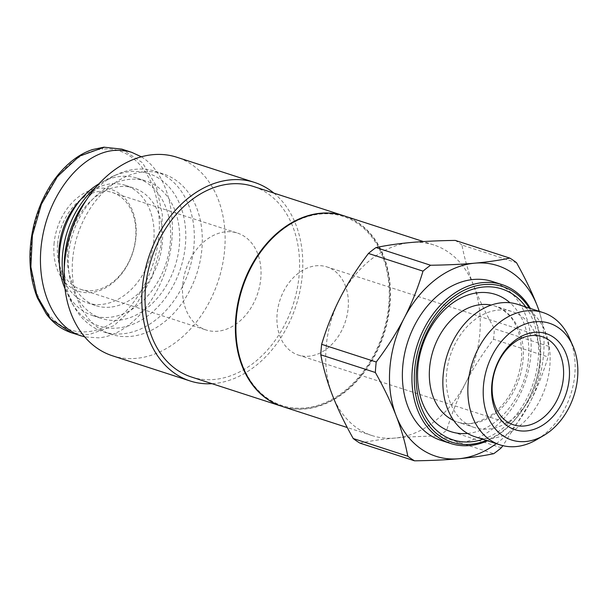 <?xml version="1.0" encoding="UTF-8"?>
<svg xmlns="http://www.w3.org/2000/svg" width="608" height="608" viewBox="0 0 608 608"><rect width="100%" height="100%" fill="white"/><g stroke="black" fill="none" stroke-linecap="round" stroke-linejoin="round"><path stroke-width="0.46" stroke-dasharray="3.04 2.28" d="M475.038 436.764A69.555 51.688 108 0 0 549.852 365.788A69.555 51.688 108 0 0 517.948 304.433M569.491 338.154A69.555 51.688 -72 0 1 574.849 373.897A69.555 51.688 -72 0 1 536.56 439.698M344.075 215.855A100.191 74.457 -72 0 1 390.032 304.228A100.191 74.457 -72 0 1 282.272 406.463M326.131 347.206A100.191 74.457 -72 0 1 340.45 297.388A100.191 74.457 -72 0 1 411.023 242.493A100.191 74.457 -72 0 1 433.892 244.971A100.191 74.457 -72 0 1 473.564 285.388A100.191 74.457 -72 0 1 479.841 333.351A100.191 74.457 -72 0 1 465.523 383.169A100.191 74.457 -72 0 1 394.949 438.064A100.191 74.457 -72 0 1 372.088 435.586A100.191 74.457 -72 0 1 332.409 395.17A100.191 74.457 -72 0 1 326.131 347.206M388.854 304.114A99.355 73.834 108 0 0 320.614 214.016A99.355 73.834 108 0 0 236.428 317.855A99.355 73.834 108 0 0 304.669 407.96A99.355 73.834 108 0 0 388.854 304.114M348.186 307.785A46.337 34.436 108 0 0 326.937 266.904A46.337 34.436 108 0 0 277.096 314.192A46.337 34.436 108 0 0 298.353 355.064A46.337 34.436 108 0 0 348.186 307.785M487.517 440.808A83.494 62.046 108 0 0 540.368 358.287A83.494 62.046 108 0 0 530.427 308.476M441.005 440.374A83.494 62.046 108 0 0 530.807 355.186A83.494 62.046 108 0 0 492.51 281.534M529.302 308.112A81.822 60.808 -72 0 1 540.155 358.743A81.822 60.808 -72 0 1 486.392 440.443M446.576 373.783A60.952 45.296 108 0 0 474.529 427.546A60.952 45.296 108 0 0 540.086 365.355A60.952 45.296 108 0 0 512.126 311.592A60.952 45.296 108 0 0 446.576 373.783M525.791 306.972A79.314 58.946 -72 0 1 538.232 358.918A79.314 58.946 -72 0 1 482.881 439.303M539.319 311.364L548.948 346.431A112.716 83.76 -72 0 1 548.089 356.926C543.043 373.654 536.78 389.302 529.294 403.849A100.191 74.457 108 0 0 539.19 311.319M496.28 443.65A100.191 74.457 108 0 0 529.294 403.849L502.884 445.672M548.948 346.431L494.38 328.738C485.701 313.242 478.762 298.794 473.564 285.388C468.373 271.981 464.504 258.522 461.951 245.016L516.519 262.709M359.944 443.126C370.599 440.899 382.265 439.212 394.949 438.064C407.634 436.924 422.378 436.232 439.158 435.989L493.726 453.682M439.158 435.989A112.716 83.76 108 0 0 446.736 430.099C451.774 413.364 458.037 397.723 465.523 383.169C473.024 368.623 482.349 353.978 493.521 339.234L548.089 356.926M501.304 447.792L446.736 430.099M493.521 339.234A112.716 83.76 108 0 0 494.38 328.738M461.951 245.016A112.716 83.76 108 0 0 455.24 240.411M191.398 376.998A100.191 74.457 108 0 0 299.151 274.763A100.191 74.457 108 0 0 253.202 186.39M282.006 406.38A100.191 74.457 108 0 0 389.5 304.061A100.191 74.457 108 0 0 383.222 256.09A100.191 74.457 108 0 0 343.809 215.764M112.45 355.786A104.363 77.558 108 0 0 224.694 249.295A104.363 77.558 108 0 0 176.822 157.236M273.858 193.086A104.363 77.558 -72 0 1 302.358 274.474A104.363 77.558 -72 0 1 212.055 383.694M72.588 259.958A84.33 62.67 -72 0 1 163.278 173.911A84.33 62.67 -72 0 1 201.955 248.292A84.33 62.67 -72 0 1 111.264 334.339A84.33 62.67 -72 0 1 72.588 259.958M86.435 199.895A84.33 62.67 -72 0 1 117.83 174.093A84.33 62.67 -72 0 1 155.306 171.327A84.33 62.67 -72 0 1 193.982 245.708A84.33 62.67 -72 0 1 103.292 331.755A84.33 62.67 -72 0 1 74.571 307.519A84.33 62.67 -72 0 1 64.288 268.204M64.532 284.111A80.15 59.561 108 0 0 71.964 303.02A80.15 59.561 108 0 0 138.274 321.799A80.15 59.561 108 0 0 185.47 244.272A80.15 59.561 108 0 0 113.08 176.206A80.15 59.561 108 0 0 95.973 187.158M182.704 285.046A50.928 37.848 108 0 0 206.059 329.969A50.928 37.848 108 0 0 260.84 278A50.928 37.848 108 0 0 237.477 233.077A50.928 37.848 108 0 0 182.704 285.046M57.547 244.462A50.928 37.848 108 0 0 80.91 289.385A50.928 37.848 108 0 0 135.683 237.416A50.928 37.848 108 0 0 112.328 192.493A50.928 37.848 108 0 0 57.547 244.462M54.036 244.12A53.436 39.71 -72 0 1 99.309 188.275A53.436 39.71 -72 0 1 136.01 236.732A53.436 39.71 -72 0 1 90.736 292.577A53.436 39.71 -72 0 1 54.036 244.12M121.79 149.127L142.432 162.708L156.218 185.866L162.374 214.875L160.839 246.46L151.818 277.719L135.804 305.376L113.962 325.668L88.912 334.658L71.341 332.728M141.307 156.773C166.987 172.376 178.881 216.425 168.849 258.742C158.977 301.097 128.698 335.266 98.747 337.843L84.732 336.908M109.995 307.192A61.78 45.912 -72 0 1 95.897 305.657A61.78 45.912 -72 0 1 68.871 241.885A61.78 45.912 -72 0 1 119.913 186.588A61.78 45.912 -72 0 1 134.011 188.115A61.78 45.912 -72 0 1 161.029 251.887A61.78 45.912 -72 0 1 109.995 307.192M79.838 200.625A61.78 45.912 -72 0 1 111.408 183.829A61.78 45.912 -72 0 1 125.506 185.356A61.78 45.912 -72 0 1 152.524 249.136A61.78 45.912 -72 0 1 101.49 304.433A61.78 45.912 -72 0 1 87.392 302.898A61.78 45.912 -72 0 1 59.371 263.743M68.59 254.813A72.223 53.671 108 0 0 101.711 318.516A72.223 53.671 108 0 0 179.383 244.819A72.223 53.671 108 0 0 146.262 181.116A72.223 53.671 108 0 0 68.59 254.813M64.995 288.694A72.223 53.671 108 0 0 92.674 315.582A72.223 53.671 108 0 0 170.354 241.893A72.223 53.671 108 0 0 137.226 178.19A72.223 53.671 108 0 0 99.036 183.715M467.59 433.443A72.147 53.618 108 0 0 528.534 358.051A72.147 53.618 108 0 0 509.968 302.746M453.766 420.561A60.952 45.296 108 0 0 457.528 422.036A60.952 45.296 108 0 0 523.078 359.845A60.952 45.296 108 0 0 495.125 306.082A60.952 45.296 108 0 0 491.218 305.064M103.831 147.189A2.508 1.596 -95.2 0 0 102.524 149.158C66.508 151.947 35.264 199.128 31.616 242.843C25.483 288.906 49.423 335.646 87.567 331.687C130.165 328.122 163.423 265.787 158.969 216.63C157.464 178.6 134.148 145.836 102.524 149.158M433.892 244.971L423.366 241.558M542.161 336.695L326.937 266.904M474.529 427.546L457.528 422.036C466.769 426.033 478.625 423.328 493.08 413.904C509.451 400.573 518.936 382.219 521.542 358.834C522.287 330.722 513.479 313.143 495.125 306.082L512.126 311.592M513.578 424.848L298.353 355.064M372.088 435.586L347.29 427.546M163.278 173.911L155.306 171.327M113.08 176.206L117.83 174.093M80.91 289.385L206.059 329.969M87.392 302.898L95.897 305.657M92.674 315.582L101.711 318.516M137.226 178.19L146.262 181.116M125.506 185.356L134.011 188.115M112.328 192.493L237.477 233.077M71.964 303.02L74.571 307.519M111.264 334.339L103.292 331.755"/><path stroke-width="0.91" d="M542.952 312.535L517.948 304.433A69.555 51.688 108 0 0 443.141 375.41A69.555 51.688 108 0 0 475.038 436.764L500.042 444.866A69.555 51.688 -72 0 1 468.137 383.511A69.555 51.688 -72 0 1 542.952 312.535A69.555 51.688 -72 0 1 569.491 338.154L572.865 345.861A61.362 45.6 108 0 0 522.082 325.326A61.362 45.6 108 0 0 483.459 385.875A61.362 45.6 108 0 0 543.818 435.442A61.362 45.6 108 0 0 577.6 377.393A61.362 45.6 108 0 0 572.865 345.861M543.818 435.442L536.56 439.698A69.555 51.688 -72 0 1 500.042 444.866M347.29 427.546L282.272 406.463A100.191 74.457 -72 0 1 236.322 318.083A100.191 74.457 -72 0 1 344.075 215.855L423.366 241.558M492.328 383.975A46.337 34.436 -72 0 1 542.161 336.695A46.337 34.436 -72 0 1 563.418 377.568A46.337 34.436 -72 0 1 513.578 424.848A46.337 34.436 -72 0 1 492.328 383.975M491.781 385.122A50.51 37.536 108 0 0 526.475 430.935A50.51 37.536 108 0 0 569.278 378.138A50.51 37.536 108 0 0 534.584 332.333A50.51 37.536 108 0 0 491.781 385.122M530.427 308.476A83.494 62.046 108 0 0 502.079 284.635A83.494 62.046 108 0 0 412.277 369.831A83.494 62.046 108 0 0 450.574 443.475A83.494 62.046 108 0 0 487.517 440.808M502.079 284.635L492.51 281.534A83.494 62.046 108 0 0 402.716 366.73A83.494 62.046 108 0 0 441.005 440.374L450.574 443.475M486.392 440.443A81.822 60.808 -72 0 1 414.626 370.059A81.822 60.808 -72 0 1 461.761 291.475A81.822 60.808 -72 0 1 529.302 308.112M482.881 439.303A79.314 58.946 -72 0 1 416.541 369.884A79.314 58.946 -72 0 1 460.659 294.584A79.314 58.946 -72 0 1 525.791 306.972M376.223 362.003C387.395 347.259 396.728 332.606 404.221 318.06A100.191 74.457 108 0 0 396.18 415.849C390.982 402.443 384.043 387.988 375.364 372.499A112.716 83.76 -72 0 1 376.223 362.003L321.655 344.31A112.716 83.76 108 0 0 320.796 354.806C323.35 368.311 327.218 381.771 332.409 395.17C337.607 408.576 344.546 423.031 353.225 438.528L407.793 456.22C405.24 442.708 401.371 429.256 396.18 415.849A100.191 74.457 108 0 0 458.721 458.744A100.191 74.457 108 0 0 496.28 443.65M430.586 265.248C447.374 265.004 462.11 264.313 474.795 263.165A100.191 74.457 108 0 0 404.221 318.06C411.707 303.514 417.97 287.873 423.008 271.138A112.716 83.76 -72 0 1 430.586 265.248L376.018 247.555A112.716 83.76 108 0 0 368.448 253.445C357.276 268.189 347.943 282.834 340.45 297.388C332.964 311.934 326.701 327.575 321.655 344.31M516.519 262.709C525.198 278.206 532.137 292.653 537.335 306.06A100.191 74.457 108 0 0 474.795 263.165C487.479 262.025 499.145 260.338 509.808 258.104A112.716 83.76 -72 0 1 516.519 262.709M539.19 311.319A100.191 74.457 108 0 0 537.335 306.06L539.319 311.364M502.884 445.672L501.304 447.792A112.716 83.76 -72 0 1 493.726 453.682C483.071 455.909 471.398 457.596 458.721 458.744C446.029 459.884 431.292 460.575 414.504 460.818A112.716 83.76 -72 0 1 407.793 456.22M414.504 460.818L359.944 443.126A112.716 83.76 108 0 1 353.225 438.528M375.364 372.499L320.796 354.806M509.808 258.104L455.24 240.411C438.452 240.654 423.715 241.346 411.023 242.493C398.346 243.633 386.68 245.32 376.018 247.555M423.008 271.138L368.448 253.445M343.809 215.764A100.191 74.457 108 0 0 343.543 215.68L253.202 186.39A100.191 74.457 108 0 0 145.449 288.618A100.191 74.457 108 0 0 191.398 376.998L281.74 406.288A100.191 74.457 108 0 0 282.006 406.38M343.543 215.68A100.191 74.457 108 0 0 235.79 317.916A100.191 74.457 108 0 0 281.74 406.288M254.486 182.415L176.822 157.236A104.363 77.558 108 0 0 64.577 263.728A104.363 77.558 108 0 0 112.45 355.786L190.114 380.973A104.363 77.558 -72 0 1 142.242 288.906A104.363 77.558 -72 0 1 254.486 182.415A104.363 77.558 -72 0 1 273.858 193.086M64.288 268.204A84.33 62.67 -72 0 1 64.615 257.366A84.33 62.67 -72 0 1 86.435 199.895M95.973 187.158A80.15 59.561 108 0 0 62.502 255.36A80.15 59.561 108 0 0 64.532 284.111M84.732 336.908L71.341 332.728L50.776 319.147L36.989 295.959L30.856 266.904L32.406 235.387L41.397 204.204L57.464 176.51L79.291 156.203L104.325 147.227L121.79 149.127L103.9 147.182A2.508 1.596 -95.2 0 0 103.831 147.189M81.176 335.92C51.475 326.511 34.261 282.553 42.484 237.12C50.418 191.657 82.308 153.079 114.152 150.419L120.566 150.29L128.075 151.331L131.723 152.342L141.307 156.773M59.371 263.743A61.78 45.912 -72 0 1 79.838 200.625M99.036 183.715A72.223 53.671 108 0 0 59.554 251.879A72.223 53.671 108 0 0 64.995 288.694M212.055 383.694A104.363 77.558 -72 0 1 190.114 380.973M509.968 302.746A72.147 53.618 108 0 0 452.952 302.761A72.147 53.618 108 0 0 417.848 368.03A72.147 53.618 108 0 0 467.59 433.443M491.218 305.064A60.952 45.296 108 0 0 429.575 368.273A60.952 45.296 108 0 0 453.766 420.561M104.325 147.227A2.508 1.596 -95.2 0 0 103.9 147.182L92.484 149.576C85.485 151.901 78.82 155.564 72.481 160.565C64.174 167.185 56.916 175.34 50.715 185.037C41.162 200.268 34.876 216.881 31.852 234.886C28.059 257.876 29.914 278.92 37.415 298.011L46.299 313.964C53.025 323.099 61.37 329.346 71.341 332.728M131.723 152.342L121.889 149.15"/></g></svg>

